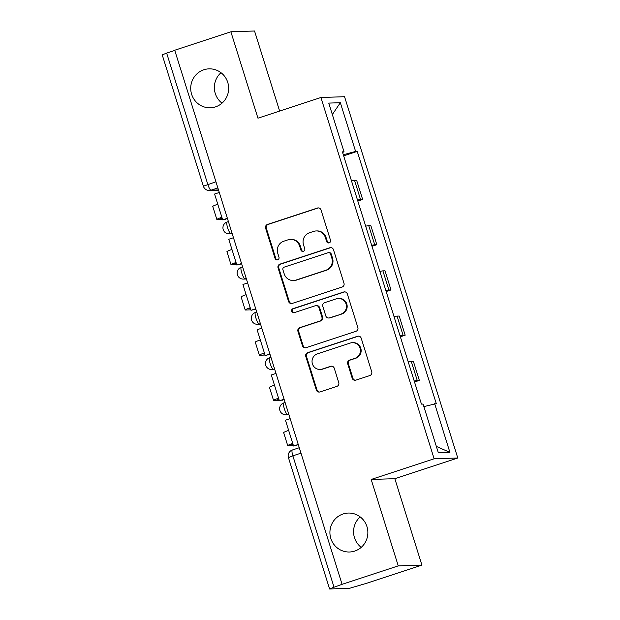 <?xml version="1.0" encoding="UTF-8"?>
<svg xmlns="http://www.w3.org/2000/svg" width="620" height="620" viewBox="0 0 620 620"><rect width="100%" height="100%" fill="white"/><g stroke="black" fill="none" stroke-linecap="round" stroke-linejoin="round"><path stroke-width="0.93" d="M329.189 242.854A2.093 2.038 -91.9 0 0 330.499 240.227L321.028 209.986A2.991 2.914 -91.9 0 0 317.363 208.049L267.491 224.44A2.991 2.914 -91.9 0 0 265.616 228.199L275.086 258.439A2.093 2.038 -91.9 0 0 277.651 259.796A2.093 2.038 -91.9 0 0 278.969 257.161L277.745 253.247A9.563 9.316 -91.9 0 1 283.751 241.226L287.913 239.863A9.563 9.316 -91.9 0 1 299.631 246.055L300.855 249.969A2.093 2.038 -91.9 0 0 303.42 251.325A2.093 2.038 -91.9 0 0 304.738 248.69L303.506 244.784A9.563 9.316 -91.9 0 1 309.519 232.756L313.673 231.392A9.563 9.316 -91.9 0 1 325.399 237.584L326.624 241.498A2.093 2.038 -91.9 0 0 329.189 242.854M343.077 513.972A19.483 18.98 -91.9 0 0 330.197 535.843A19.483 18.98 -91.9 0 0 349.533 552.001A19.483 18.98 -91.9 0 0 354.702 551.087A19.483 18.98 -91.9 0 0 367.583 529.216A19.483 18.98 -91.9 0 0 348.246 513.058A19.483 18.98 -91.9 0 0 343.077 513.972M360.212 516.909A19.483 18.98 -91.9 0 0 361.22 547.359M203.871 69.766A19.483 18.98 -91.9 0 0 190.991 91.636A19.483 18.98 -91.9 0 0 210.327 107.795A19.483 18.98 -91.9 0 0 215.496 106.88A19.483 18.98 -91.9 0 0 228.377 85.01A19.483 18.98 -91.9 0 0 209.041 68.851A19.483 18.98 -91.9 0 0 203.871 69.766M221.007 72.71A19.483 18.98 -91.9 0 0 222.014 103.153M352.199 378.2A2.991 2.914 -91.9 0 0 355.857 380.137L369.853 375.542A2.991 2.914 -91.9 0 0 371.729 371.783L361.204 338.202A2.991 2.914 -91.9 0 0 357.538 336.265L307.675 352.656A2.991 2.914 -91.9 0 0 305.792 356.415L316.316 389.996A2.991 2.914 -91.9 0 0 319.982 391.933L336.877 386.376A2.991 2.914 -91.9 0 0 338.76 382.618L334.257 368.249A2.991 2.914 -91.9 0 0 330.592 366.312L322.214 369.071A7.99 7.789 -91.9 0 1 312.154 362.816A7.99 7.789 -91.9 0 1 317.44 353.842L350.269 343.046A7.99 7.789 -91.9 0 1 360.329 349.3A7.99 7.789 -91.9 0 1 355.043 358.275L349.572 360.073A2.991 2.914 -91.9 0 0 347.696 363.832L352.199 378.2L352.888 378.185A2.991 2.914 -91.9 0 0 355.407 380.246M434.124 458.777L371.178 479.469L398.257 565.874L342.085 584.335L174.716 50.243L230.88 31.783L257.959 118.188L320.904 97.495L434.124 458.777L457.777 457.994L344.557 96.712L320.904 97.495M342.116 287.029A2.991 2.914 -91.9 0 0 343.992 283.27L333.467 249.69A2.991 2.914 -91.9 0 0 329.801 247.752L279.93 264.143A2.991 2.914 -91.9 0 0 278.054 267.902L288.579 301.483A2.991 2.914 -91.9 0 0 292.245 303.42L342.116 287.029M347.34 293.942L357.856 327.531A2.991 2.914 -91.9 0 1 355.981 331.281L306.11 347.673A2.991 2.914 -91.9 0 1 302.452 345.743L297.941 331.367A2.991 2.914 -91.9 0 1 299.824 327.608L320.052 320.966A2.991 2.914 -91.9 0 0 321.927 317.208L318.936 307.675A2.991 2.914 -91.9 0 0 315.278 305.738L294.221 312.658A2.093 2.038 -91.9 0 1 291.586 311.023A2.093 2.038 -91.9 0 1 292.973 308.675L343.674 292.005A2.991 2.914 -91.9 0 1 347.34 293.942M398.257 565.874L421.91 565.091L365.738 583.552L349.277 588.357L329.592 588.969L288.432 457.614L292.865 455.839L334.025 587.187L329.592 588.969M279.628 111.065L254.541 31L230.88 31.783M421.91 565.091L394.832 478.686L457.777 457.994M342.085 584.335L334.025 587.187M215.931 181.776L203.383 186.225L162.223 54.878L166.648 53.103L207.816 184.45A6.092 1.325 71.8 0 0 211.009 190.201L218.496 189.953M174.77 50.429L166.648 53.103M357.523 200.105A14.004 0.868 -17.4 0 1 360.553 199.547L354.555 180.412A14.004 0.868 162.6 0 0 351.524 180.97M354.555 180.412L356.655 180.343L362.654 199.477L357.825 201.066M360.553 199.547L362.654 199.477M372 246.303L376.828 244.714L370.83 225.579L368.729 225.649A14.004 0.868 162.6 0 0 365.699 226.199M371.698 245.334A14.004 0.868 -17.4 0 1 374.728 244.784L376.828 244.714M386.175 291.532L391.003 289.943L385.005 270.808L382.904 270.878A14.004 0.868 162.6 0 0 379.874 271.428M385.873 290.571A14.004 0.868 -17.4 0 1 388.903 290.013L391.003 289.943M400.35 336.769L405.178 335.18L399.179 316.037L397.079 316.107A14.004 0.868 162.6 0 0 394.049 316.665M400.047 335.8A14.004 0.868 -17.4 0 1 403.078 335.25L405.178 335.18M414.524 381.998L419.353 380.409L413.354 361.274L411.254 361.344A14.004 0.868 162.6 0 0 408.224 361.894M414.222 381.037A14.004 0.868 -17.4 0 1 417.252 380.478L419.353 380.409M342.581 152.419L344.022 151.807L328.755 103.098L340.341 102.711L355.609 151.427L343.31 154.752M423.871 406.604L436.286 403.628L357.228 151.373L355.609 151.427M434.659 403.682L449.926 452.399L438.34 452.778L423.072 404.07L421.453 404.116L342.403 151.861L344.022 151.807M371.178 479.469L394.832 478.686M343.651 155.837L357.228 151.373M340.341 102.711L332.343 114.545M436.348 446.408L449.926 452.399M328.972 242.908A2.093 2.038 -91.9 0 1 327.313 241.475L326.089 237.561A9.563 9.316 -91.9 0 0 316.905 230.919L316.216 230.942M290.447 239.413L291.137 239.39A9.563 9.316 -91.9 0 1 300.32 246.031L301.545 249.945A2.093 2.038 -91.9 0 0 303.211 251.379M318.502 207.917A2.991 2.914 -91.9 0 0 318.052 208.026L268.181 224.417A2.991 2.914 -91.9 0 0 266.305 228.176L275.776 258.416A2.093 2.038 -91.9 0 0 277.442 259.85M330.94 247.62A2.991 2.914 -91.9 0 0 330.491 247.729L280.62 264.12A2.991 2.914 -91.9 0 0 278.744 267.879L289.269 301.46A2.991 2.914 -91.9 0 0 291.795 303.529M330.569 254.092A2.093 2.038 -91.9 0 0 328.003 252.735L284.231 267.127A2.093 2.038 -91.9 0 0 282.914 269.754L284.208 273.885A9.563 9.316 -91.9 0 0 295.926 280.077L325.849 270.243A9.563 9.316 -91.9 0 0 331.863 258.222L330.569 254.092L331.258 254.068A2.093 2.038 -91.9 0 0 329.251 252.619L328.561 252.642M293.392 280.527L294.082 280.504A9.563 9.316 -91.9 0 0 296.616 280.054L295.926 280.077M331.258 254.068L332.553 258.199A9.563 9.316 -91.9 0 1 326.538 270.219L296.616 280.054M316.068 305.598L316.758 305.575A2.991 2.914 -91.9 0 1 319.626 307.652L322.617 317.184A2.991 2.914 -91.9 0 1 320.734 320.943L300.514 327.592A2.991 2.914 -91.9 0 0 298.631 331.344L303.141 345.72A2.991 2.914 -91.9 0 0 305.66 347.781M344.813 291.88A2.991 2.914 -91.9 0 0 344.363 291.981L293.663 308.651A2.093 2.038 -91.9 0 0 294.012 312.713M341.039 314.061A7.99 7.789 -91.9 0 0 338.388 298.46A7.99 7.789 -91.9 0 0 336.265 298.84L324.694 302.637A2.991 2.914 -91.9 0 0 322.819 306.396L325.802 315.929A2.991 2.914 -91.9 0 0 329.468 317.866L341.728 314.046A7.99 7.789 -91.9 0 0 339.078 298.437L338.388 298.46M328.678 318.006L329.367 317.983A2.991 2.914 -91.9 0 0 330.158 317.843L329.468 317.866M341.728 314.046L330.158 317.843M352.392 342.674L353.082 342.651A7.99 7.789 -91.9 0 1 355.733 358.252L350.261 360.05A2.991 2.914 -91.9 0 0 348.386 363.808L352.888 378.185M320.091 369.442L320.78 369.419A7.99 7.789 -91.9 0 0 322.904 369.047L322.214 369.071M331.731 366.18A2.991 2.914 -91.9 0 0 331.281 366.288L322.904 369.047M358.678 336.133A2.991 2.914 -91.9 0 0 358.228 336.242L308.357 352.633A2.991 2.914 -91.9 0 0 306.481 356.392L317.006 389.972A2.991 2.914 -91.9 0 0 319.533 392.042M225.944 219.201A6.851 1.496 -108.2 0 1 225.858 219.248A6.851 1.496 -108.2 0 1 225.765 219.263L225.184 219.279M227.455 218.535L222.665 219.844L214.582 194.037L219.286 192.487M222.665 219.844L227.377 218.294M221.96 217.566A8.223 0.512 162.6 0 0 220.627 218.294A8.223 0.512 162.6 0 0 220.844 218.341L222.185 218.294M222.518 219.371L217.178 219.55A12.175 0.759 -17.4 0 1 216.845 219.48A12.175 0.759 -17.4 0 1 221.859 217.248M216.845 219.48L212.761 206.429A12.175 0.759 -17.4 0 1 217.767 204.197M240.118 264.438A6.851 1.496 -108.2 0 1 240.033 264.476A6.851 1.496 -108.2 0 1 239.94 264.492L239.359 264.515M241.629 263.771L236.848 265.073L228.757 239.274L233.461 237.724M236.848 265.073L241.552 263.531M236.135 262.803A8.223 0.512 162.6 0 0 234.802 263.523A8.223 0.512 162.6 0 0 235.019 263.57L236.36 263.531M236.693 264.601L231.353 264.779A12.175 0.759 -17.4 0 1 231.02 264.709A12.175 0.759 -17.4 0 1 236.034 262.477M231.02 264.709L226.935 251.658A12.175 0.759 -17.4 0 1 231.942 249.434M254.293 309.667A6.851 1.496 -108.2 0 1 254.208 309.713A6.851 1.496 -108.2 0 1 254.115 309.729L253.534 309.744M255.804 309L251.022 310.31L242.931 284.502L247.636 282.953M251.022 310.31L255.727 308.76M250.31 308.031A8.223 0.512 162.6 0 0 248.976 308.76A8.223 0.512 162.6 0 0 249.194 308.806L250.534 308.76M250.868 309.837L245.528 310.008A12.175 0.759 -17.4 0 1 245.195 309.938A12.175 0.759 -17.4 0 1 250.209 307.714M245.195 309.938L241.11 296.895A12.175 0.759 -17.4 0 1 246.117 294.663M268.468 354.904A6.851 1.496 -108.2 0 1 268.382 354.942A6.851 1.496 -108.2 0 1 268.29 354.958L267.708 354.981M269.979 354.237L265.197 355.539L257.106 329.731L261.81 328.189M265.197 355.539L269.901 353.997M264.484 353.268A8.223 0.512 162.6 0 0 263.151 353.989A8.223 0.512 162.6 0 0 263.368 354.036L264.709 353.997M265.042 355.066L259.703 355.245A12.175 0.759 -17.4 0 1 259.369 355.175A12.175 0.759 -17.4 0 1 264.383 352.943M259.369 355.175L255.285 342.124A12.175 0.759 -17.4 0 1 260.292 339.899M282.642 400.132A6.851 1.496 -108.2 0 1 282.557 400.179A6.851 1.496 -108.2 0 1 282.464 400.195L281.883 400.21M284.154 399.466L279.372 400.776L271.281 374.968L275.993 373.418M279.372 400.776L284.076 399.226M278.659 398.497A8.223 0.512 162.6 0 0 277.326 399.226A8.223 0.512 162.6 0 0 277.551 399.272L278.884 399.226M279.217 400.303L273.877 400.474A12.175 0.759 -17.4 0 1 273.544 400.404A12.175 0.759 -17.4 0 1 278.558 398.18M273.544 400.404L269.46 387.361A12.175 0.759 -17.4 0 1 274.466 385.129M296.817 445.369A6.851 1.496 -108.2 0 1 296.732 445.408A6.851 1.496 -108.2 0 1 296.639 445.424L296.058 445.447M298.329 444.695L293.547 446.005L285.456 420.197L290.168 418.655M293.547 446.005L298.251 444.455M292.834 443.734A8.223 0.512 162.6 0 0 291.501 444.455A8.223 0.512 162.6 0 0 291.726 444.501L293.058 444.455M293.399 445.532L288.052 445.71A12.175 0.759 -17.4 0 1 287.726 445.64A12.175 0.759 -17.4 0 1 292.733 443.409M287.726 445.64L283.635 432.589A12.175 0.759 -17.4 0 1 288.641 430.365M217.868 187.945L211.009 190.201A6.092 5.929 -91.9 0 1 209.397 190.487L218.565 190.185M403.078 335.25L397.079 316.107M388.903 290.013L382.904 270.878M374.728 244.784L368.729 225.649M417.252 380.478L411.254 361.344M288.742 414.106L287.533 414.509L288.85 414.462M274.567 368.877L273.358 369.272L274.675 369.233M260.392 323.648L259.183 324.043L260.501 323.997M246.218 278.411L245.008 278.806L246.326 278.767M232.043 233.182L230.834 233.577L232.151 233.531M227.199 221.983A6.092 1.325 71.8 0 0 227.114 221.991A6.092 1.325 71.8 0 0 227.695 228.005A6.092 1.325 71.8 0 0 230.834 233.577A6.092 5.929 88.1 0 1 229.214 233.864L232.221 233.763M241.374 267.212A6.092 1.325 71.8 0 0 241.288 267.228A6.092 1.325 71.8 0 0 241.87 273.242A6.092 1.325 71.8 0 0 245.008 278.806A6.092 5.929 88.1 0 1 243.389 279.093L246.396 279M255.549 312.441A6.092 1.325 71.8 0 0 255.463 312.457A6.092 1.325 71.8 0 0 256.045 318.471A6.092 1.325 71.8 0 0 259.183 324.043A6.092 5.929 88.1 0 1 257.563 324.33L260.571 324.229M269.723 357.678A6.092 1.325 71.8 0 0 269.638 357.694A6.092 1.325 71.8 0 0 270.219 363.708A6.092 1.325 71.8 0 0 273.358 369.272A6.092 5.929 88.1 0 1 271.738 369.559L274.745 369.458M283.898 402.907A6.092 1.325 71.8 0 0 283.813 402.923A6.092 1.325 71.8 0 0 284.394 408.936A6.092 1.325 71.8 0 0 287.533 414.509A6.092 5.929 88.1 0 1 285.913 414.796L288.92 414.695M300.979 453.174L292.865 455.839A6.092 1.325 71.8 0 1 292.346 450.012A6.092 6.092 0 0 0 288.432 457.614M292.423 449.996A6.092 1.325 71.8 0 0 292.346 450.012L299.274 447.733M326.089 237.561L325.399 237.584M301.545 249.945L300.855 249.969M300.32 246.031L299.631 246.055M275.776 258.416L275.086 258.439M266.305 228.176L265.616 228.199M268.181 224.417L267.491 224.44M318.052 208.026L317.363 208.049M327.313 241.475L326.624 241.498M289.269 301.46L288.579 301.483M278.744 267.879L278.054 267.902M280.62 264.12L279.93 264.143M330.491 247.729L329.801 247.752M326.538 270.219L325.849 270.243M332.553 258.199L331.863 258.222M303.141 345.72L302.452 345.743M298.631 331.344L297.941 331.367M300.514 327.592L299.824 327.608M320.734 320.943L320.052 320.966M322.617 317.184L321.927 317.208M319.626 307.652L318.936 307.675M293.663 308.651L292.973 308.675M344.363 291.981L343.674 292.005M348.386 363.808L347.696 363.832M350.261 360.05L349.572 360.073M355.733 358.252L355.043 358.275M331.281 366.288L330.592 366.312M317.006 389.972L316.316 389.996M306.481 356.392L305.792 356.415M308.357 352.633L307.675 352.656M358.228 336.242L357.538 336.265M254.115 309.729L255.851 309.155M268.29 354.958L270.026 354.392M228.4 221.572L227.114 221.991A6.092 6.092 0 0 0 229.214 233.864M242.575 266.801L241.288 267.228A6.092 6.092 0 0 0 243.389 279.093M256.75 312.038L255.463 312.457A6.092 6.092 0 0 0 257.563 324.33M270.925 357.267L269.638 357.694A6.092 6.092 0 0 0 271.738 369.559M285.099 402.496L283.813 402.923A6.092 6.092 0 0 0 285.913 414.796M203.383 186.225A6.092 6.092 0 0 0 209.397 190.487M255.851 309.171L254.208 309.713M270.033 354.4L268.382 354.942"/></g></svg>

